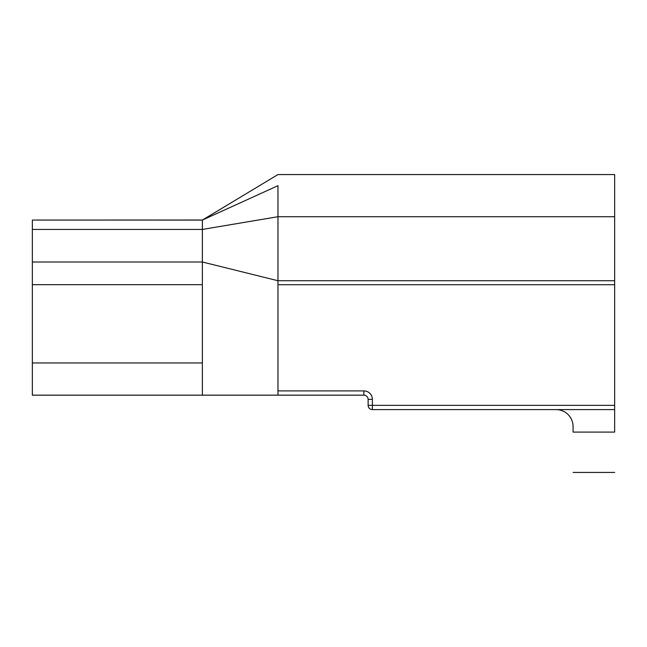 <?xml version="1.0" encoding="UTF-8"?>
<svg xmlns="http://www.w3.org/2000/svg" width="647" height="647" viewBox="0 0 647 647"><rect width="100%" height="100%" fill="white"/><g stroke="black" fill="none" stroke-linecap="round" stroke-linejoin="round"><path stroke-width="0.97" d="M32.35 229.434L32.35 220.061L202.365 220.077L277.975 174.561L614.65 174.561L614.65 216.713L277.967 216.713L277.967 185.681L202.365 220.077L202.365 229.434L32.35 229.434L32.35 262.003L202.365 262.003L277.967 280.733L277.967 216.713L202.365 229.434L202.365 284.68L32.35 284.68L32.35 395.163L277.967 395.163L277.967 280.733L614.65 280.733L614.65 409.6L372.373 409.6A4.254 4.254 0 0 1 368.127 405.345L368.127 399.417A4.254 4.254 0 0 0 363.873 395.163L277.967 395.163M32.35 262.003L32.35 284.68M614.65 216.713L614.65 280.733M556.08 409.6A17 17 0 0 1 573.08 426.599L573.08 432.091C573.08 485.889 573.08 485.889 573.08 432.091L614.65 432.091C614.65 485.889 614.65 485.889 614.65 432.091L614.65 409.6M202.365 284.68L202.365 395.163L32.35 395.163M614.65 284.729L277.967 284.729M368.127 399.417L372.373 399.417L372.373 405.345L614.65 405.345M277.967 390.909L363.873 390.909L363.873 395.163M372.373 399.417A8.5 8.5 0 0 0 363.873 390.909M372.373 409.6L372.373 405.345L368.127 405.345M202.365 362.959L32.35 362.959M614.65 472.439L573.08 472.439M32.35 220.061L202.454 220.02"/></g></svg>
